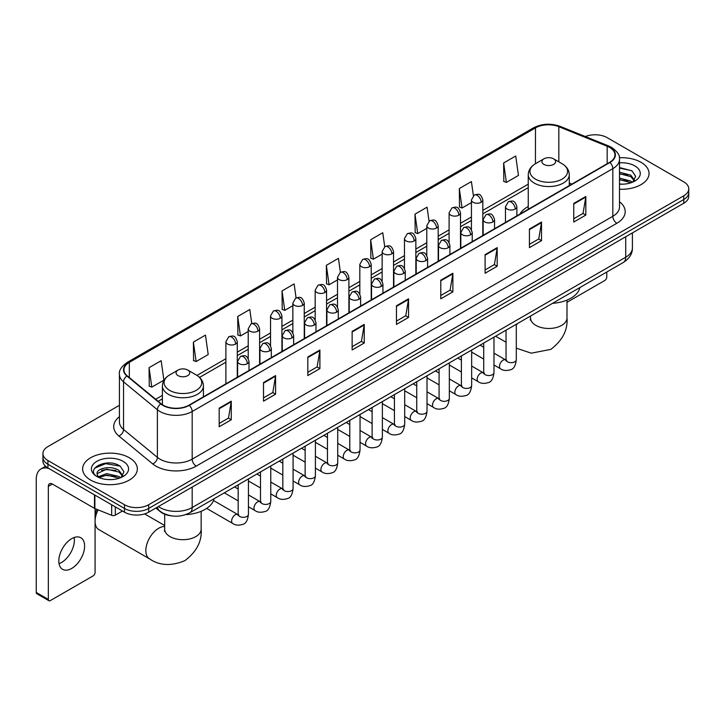 <?xml version="1.0" encoding="UTF-8"?>
<svg xmlns="http://www.w3.org/2000/svg" width="725" height="725" viewBox="0 0 725 725"><rect width="100%" height="100%" fill="white"/><g stroke="black" fill="none" stroke-linecap="round" stroke-linejoin="round"><path stroke-width="1.09" d="M528.253 206.516A30.196 17.436 0 0 0 519.961 214.074M171.272 515.828A17.092 9.869 180 0 1 160.452 511.796L155.875 508.017M119.417 405.311L47.932 446.582A17.092 9.869 0 0 0 42.929 453.56L42.929 461.009A17.092 9.869 0 0 0 47.932 467.987L124.492 512.185A17.092 9.869 0 0 0 148.661 512.185L683.748 203.263A17.092 9.869 0 0 0 688.75 196.276L688.75 192.56A17.092 9.869 0 0 1 683.748 199.538A17.092 9.869 0 0 0 688.75 192.56L688.75 188.835A17.092 9.869 0 0 0 683.748 181.857L607.188 137.659A17.092 9.869 0 0 0 585.329 136.545M42.929 453.56A17.092 9.869 0 0 0 47.932 460.538L124.492 504.736A17.092 9.869 0 0 0 148.661 504.736L148.661 508.461L683.748 199.538L148.661 508.461A17.092 9.869 0 0 1 124.492 508.461A17.092 9.869 0 0 0 148.661 508.461L148.661 512.185M47.932 460.538L47.932 464.263L124.492 508.461L47.932 464.263A17.092 9.869 0 0 1 42.929 457.285A17.092 9.869 0 0 0 47.932 464.263L47.932 467.987M641.036 162.318A27.351 15.787 0 0 0 619.395 157.751A27.351 15.787 0 0 1 641.036 162.318A27.351 15.787 0 0 1 649.047 173.483A27.351 15.787 0 0 0 641.036 162.318M129.322 457.747A27.351 15.787 0 0 0 99.515 454.33A27.351 15.787 0 0 0 82.632 468.912A27.351 15.787 0 0 0 90.643 480.077A27.351 15.787 0 0 0 120.45 483.502A27.351 15.787 0 0 0 137.333 468.912A27.351 15.787 0 0 0 129.322 457.747A27.351 15.787 0 0 0 99.515 454.33A27.351 15.787 0 0 0 82.632 468.912A27.351 15.787 0 0 0 90.643 480.077A27.351 15.787 0 0 0 120.45 483.502A27.351 15.787 0 0 0 137.333 468.912A27.351 15.787 0 0 0 129.322 457.747M609.607 147.429A18.234 10.531 180 0 1 614.945 154.869A18.234 10.531 180 0 1 609.607 162.318L188.953 405.175A18.234 10.531 180 0 1 161.131 403.771L127.274 375.858A18.234 10.531 180 0 1 123.975 369.822A18.234 10.531 180 0 1 129.322 362.373L535.476 127.881A18.234 10.531 180 0 1 558.83 126.703L607.169 146.251A18.234 10.531 180 0 1 609.607 147.429M609.924 147.238A18.687 10.793 0 0 0 607.432 146.033L559.084 126.485A18.687 10.793 0 0 0 535.15 127.7L128.996 362.192A18.687 10.793 0 0 0 126.902 376.012L160.751 403.925A18.687 10.793 0 0 0 189.279 405.366L609.924 162.5A18.687 10.793 0 0 0 609.924 147.238M219.177 408.157L219.177 426.762L231.266 419.784L231.266 401.179L219.177 408.157M219.177 423.463L228.484 418.089L231.212 401.795A4.558 2.628 -120 0 0 231.266 401.179M228.402 418.135L231.266 419.784M263.501 382.564L263.501 401.179L275.582 394.201L275.582 375.586L263.501 382.564M263.501 397.871L272.808 392.497L275.536 376.202A4.558 2.628 -120 0 0 275.582 375.586M272.727 392.542L275.582 394.201M307.817 356.981L307.817 375.586L319.906 368.608L319.906 349.994L307.817 356.981M307.817 372.288L317.124 366.913L319.861 350.619A4.558 2.628 -120 0 0 319.906 349.994M317.042 366.959L319.906 368.608M352.142 331.388L352.142 349.994L364.231 343.016L364.231 324.41L352.142 331.388M352.142 346.695L361.449 341.321L364.177 325.027A4.558 2.628 -120 0 0 364.231 324.41M361.367 341.366L364.231 343.016M573.747 203.444L573.747 222.058L585.836 215.08L585.836 196.466L573.747 203.444M573.747 218.751L583.054 213.377L585.782 197.082A4.558 2.628 -120 0 0 585.836 196.466M582.972 213.422L585.836 215.08M529.422 229.037L529.422 247.642L541.512 240.664L541.512 222.058L529.422 229.037M529.422 244.343L538.738 238.969L541.466 222.675A4.558 2.628 -120 0 0 541.512 222.058M538.657 239.014L541.512 240.664M485.107 254.62L485.107 273.234L497.187 266.256L497.187 247.642L485.107 254.62M485.107 269.927L494.414 264.553L497.142 248.258A4.558 2.628 -120 0 0 497.187 247.642M494.332 264.607L497.187 266.256M440.782 280.212L440.782 298.818L452.871 291.84L452.871 273.234L440.782 280.212M440.782 295.519L450.089 290.145L452.817 273.851A4.558 2.628 -120 0 0 452.871 273.234M450.007 290.19L452.871 291.84M396.457 305.796L396.457 324.41L408.547 317.432L408.547 298.818L396.457 305.796M396.457 321.112L405.773 315.728L408.501 299.443A4.558 2.628 -120 0 0 408.547 298.818M405.692 315.783L408.547 317.432M619.503 189.225A27.351 15.787 0 0 0 649.047 173.483A27.351 15.787 0 0 1 619.503 189.225M148.661 504.736L683.748 195.813A17.092 9.869 0 0 0 688.75 188.835M251.765 323.549L249.799 309.521L237.709 316.499L237.909 334.995M193.385 342.091L196.122 361.53L208.202 354.552L205.474 335.113L193.385 342.091L193.584 360.588M149.069 367.675L151.797 387.123L163.886 380.145L161.158 360.697L149.069 367.675L149.259 386.171M384.721 246.736L382.764 232.752L370.674 239.73L370.865 258.236M429.046 221.179L427.079 207.169L414.999 214.147L415.189 232.643M473.38 195.659L471.404 181.576L459.315 188.554L459.514 207.051M503.639 162.971L506.367 182.41L518.457 175.432L515.729 155.993L503.639 162.971L503.83 181.468M296.081 297.921L294.123 283.928L282.034 290.915L282.224 309.412M340.397 272.31L338.439 258.345L326.35 265.323L326.549 283.819M326.35 265.323L329.077 284.771L337.497 279.904M329.077 284.771L326.35 283.747M370.674 239.73L373.402 259.178L382.138 254.131M373.402 259.178L370.674 258.163M414.999 214.147L417.727 233.586L426.78 228.357M417.727 233.586L414.999 232.571M459.315 188.554L462.042 208.002L471.431 202.583M462.042 208.002L459.315 206.978M506.367 182.41L503.639 181.395M282.034 290.915L284.762 310.354L292.855 305.687M284.762 310.354L282.034 309.339M237.709 316.499L240.437 335.947L248.213 331.461M240.437 335.947L237.709 334.923M196.122 361.53L193.385 360.515M151.797 387.123L149.069 386.099M619.503 184.014L622.902 184.186M619.503 178.105L630.795 181.078L632.3 182.283M619.503 179.583L631.067 182.745M619.503 172.197L630.795 175.169L634.502 180.28M619.503 173.674L630.795 176.646L634.203 180.661M619.503 184.132A18.578 10.721 0 0 0 634.828 181.069A18.578 10.721 0 0 0 634.828 165.898A18.578 10.721 0 0 0 619.503 162.835M632.744 182.102L635.653 176.392L631.973 170.846L619.503 167.52M619.503 168.1L631.72 170.674M619.503 174.009L627.614 175.015M619.503 179.918L627.614 180.924M566.995 302.298L604.768 280.493A2.846 1.649 120 0 0 606.789 277.004L606.789 272.02M528.253 209.289L528.253 174.716A20.518 11.845 0 0 0 534.262 183.09A20.518 11.845 0 0 0 556.619 185.654A20.518 11.845 0 0 0 569.279 174.716C569.125 170.148 566.732 166.487 562.092 163.732L553.601 158.829A6.842 3.951 0 0 0 543.931 158.829A6.842 3.951 0 0 0 543.931 164.412A6.842 3.951 0 0 0 553.601 164.412A6.842 3.951 0 0 0 553.601 158.829L562.092 163.732A18.841 10.884 0 0 1 562.092 179.111A18.841 10.884 0 0 1 535.44 179.111A18.841 10.884 0 0 1 535.44 163.732L535.476 127.881M552.532 303.34A31.338 18.098 0 0 0 579.873 287.553M95.075 516.608A12.533 7.241 -60 0 1 96.887 509.358M98.138 509.865A18.234 10.531 120 0 0 95.075 521.257A18.234 10.531 120 0 0 98.854 529.603L149.622 558.912A18.234 10.531 -60 0 1 146.822 544.303A18.234 10.531 -60 0 1 158.739 528.235A18.234 10.531 -60 0 1 164.675 526.477M178.078 375.632A6.842 3.951 0 0 0 187.748 375.632A6.842 3.951 0 0 0 187.748 370.049L196.239 374.952A18.841 10.884 0 0 1 196.239 390.34A18.841 10.884 0 0 1 169.587 390.34A18.841 10.884 0 0 1 169.587 374.952C164.947 377.707 162.554 381.368 162.4 385.936A20.518 11.845 0 0 0 168.408 394.309A20.518 11.845 0 0 0 190.766 396.874A20.518 11.845 0 0 0 203.426 385.936C203.272 381.368 200.879 377.707 196.239 374.952L187.748 370.049A6.842 3.951 0 0 0 178.078 370.049A6.842 3.951 0 0 0 178.078 375.632M185.7 514.623A31.338 18.098 0 0 0 214.029 498.773M74.14 537.515A18.234 10.531 -60 0 1 61.48 562.528A18.234 10.531 -60 0 1 59.042 563.669M71.703 568.436A18.234 10.531 120 0 0 83.62 552.368A18.234 10.531 120 0 0 80.828 537.751A18.234 10.531 120 0 0 71.703 538.657A18.234 10.531 120 0 0 59.794 554.725A18.234 10.531 120 0 0 62.586 569.333A18.234 10.531 120 0 0 71.703 568.436M115.32 506.893L115.32 515.149L122.471 511.016M48.783 468.477A22.792 13.159 -120 0 0 40.972 468.948A22.792 13.159 -120 0 0 36.25 479.388L36.25 592.443L48.339 599.421L48.339 486.366A5.7 3.29 60 0 1 49.517 483.756A5.7 3.29 60 0 1 52.363 484.037L94.495 508.361L94.495 494.867M48.339 599.421A2.846 1.649 120 0 0 48.928 600.726L36.839 593.748A2.846 1.649 -60 0 1 36.25 592.443M48.928 600.726A2.846 1.649 120 0 0 50.351 600.581L93.063 575.922A2.846 1.649 120 0 0 95.075 572.433L95.075 508.624M115.32 515.149A2.846 1.649 180 0 1 111.677 515.33L94.875 508.542A2.846 1.649 180 0 1 94.495 508.361M106.892 479.488L111.188 479.615M98.355 476.769L106.648 473.597L119.09 476.506L120.595 477.721M99.126 477.558L106.648 475.074L119.362 478.174M98.491 477.34L97.159 474.222A12.878 7.431 0 0 0 99.234 477.666M122.788 475.709L119.09 470.597C111.36 464.834 95.455 468.395 97.159 474.222L97.105 473.652M97.186 474.404L97.549 473.443L106.648 469.166L119.09 472.075L122.498 476.098M121.039 477.539L123.948 471.821L120.268 466.275C107.237 456.904 84.073 469.247 97.449 476.823L98.111 477.222M123.123 461.336A18.578 10.721 0 0 0 96.851 461.336A18.578 10.721 0 0 0 96.851 476.497A18.578 10.721 0 0 0 123.123 476.497A18.578 10.721 0 0 0 123.123 461.336M94.73 468.142L105.642 463.665L120.015 466.103M101.545 470.317L105.642 469.573L115.9 470.452M101.545 476.225L105.642 475.482L115.9 476.361M158.413 506.558A22.792 13.159 0 0 0 159.944 507.527A22.792 13.159 0 0 0 192.179 507.527L625.72 257.23A22.792 13.159 0 0 0 632.399 247.923C632.562 253.578 629.554 258.417 623.364 262.441L189.823 512.747A11.401 6.579 60 0 0 192.179 507.527L192.179 487.064M625.72 236.758L625.72 257.23A11.401 6.579 60 0 1 623.364 262.441M157.488 507.083A11.401 7.622 129.5 0 0 159.482 510.79L156.02 507.935M683.748 203.263L683.748 195.813M124.492 512.185L124.492 504.736M619.503 201.767A28.492 16.448 180 0 1 616.857 223.264L196.212 466.121A5.7 3.29 60 0 1 192.179 459.142L612.833 216.286A22.792 13.159 0 0 0 619.503 206.978L619.503 159.337A22.792 13.159 180 0 1 612.833 168.644A5.7 3.29 -120 0 0 609.924 162.5M196.212 466.121A28.492 16.448 180 0 1 155.92 466.121A28.492 16.448 180 0 1 152.721 463.928L118.873 436.015A28.492 16.448 180 0 1 119.417 416.712M159.944 459.142A22.792 13.159 0 0 0 192.179 459.142L192.179 411.501A22.792 13.159 180 0 1 157.388 409.743L123.54 381.83A22.792 13.159 180 0 1 119.417 374.29L119.417 421.932A22.792 13.159 0 0 0 123.54 429.481L157.388 457.384A22.792 13.159 0 0 0 159.944 459.142M619.503 159.337C620.265 155.775 617.646 151.806 611.646 147.429L608.656 145.97A5.7 2.664 112 0 0 607.432 146.033M608.656 145.97L560.307 126.431C550.873 123.087 541.91 123.576 533.428 127.881A5.7 3.29 60 0 1 535.15 127.7M128.996 362.192A5.7 3.29 -120 0 0 127.274 362.373C121.356 366.623 118.746 370.593 119.417 374.29M126.902 376.012A5.7 3.815 129.5 0 0 123.54 381.83L123.54 429.481A5.7 3.815 -50.5 0 1 118.873 436.015M560.307 126.431A5.7 2.664 112 0 0 559.084 126.485M160.751 403.925A5.7 3.815 129.5 0 0 157.388 409.743L157.388 457.384A5.7 3.815 -50.5 0 1 152.721 463.928M189.279 405.366A5.7 3.29 60 0 1 192.179 411.501L612.833 168.644L612.833 216.286A5.7 3.29 60 0 0 616.857 223.264M129.322 362.373L129.322 377.544M607.169 146.251L607.169 163.723M558.83 126.703L558.83 161.847M571.889 184.096L569.279 183.035M528.253 184.159L482.823 210.386M471.431 216.974L460.502 223.282M449.101 229.861L438.181 236.169M426.78 242.748L415.86 249.056M404.459 255.635L393.539 261.942M382.138 268.522L371.218 274.829M359.817 281.409L348.897 287.716M337.497 294.296L326.567 300.603M315.176 307.183L304.246 313.49M292.855 320.069L281.925 326.377M270.534 332.956L259.604 339.264M248.213 345.843L237.283 352.151M225.892 358.73L196.992 375.414M162.4 395.388L155.667 399.267M396.457 306.385L408.501 299.443M440.782 280.802L452.817 273.851M485.107 255.209L497.142 248.258M529.422 229.626L541.466 222.675M573.747 204.033L585.782 197.082M352.142 331.978L364.177 325.027M307.817 357.57L319.861 350.619M263.501 383.153L275.536 376.202M219.177 408.746L231.212 401.795M566.995 300.096L566.995 317.94A18.234 10.531 180 0 1 561.658 325.389A18.234 10.531 180 0 1 535.875 325.389A18.234 10.531 180 0 1 530.528 317.94L530.292 320.097M516.3 325.28A18.234 10.531 -60 0 1 517.496 323.567M201.151 511.315L201.151 529.168A18.234 10.531 180 0 1 195.804 536.609A18.234 10.531 180 0 1 170.022 536.609A18.234 10.531 180 0 1 164.675 529.168L164.439 531.316M515.203 209.054A5.7 3.29 0 0 0 516.871 206.725C514.56 199.411 512.312 200.87 508.325 201.786A5.7 3.29 60 0 1 511.17 202.076A5.7 3.29 -120 0 1 515.203 209.054A5.7 3.29 0 0 1 507.147 209.054A5.7 3.29 0 0 1 505.47 206.725L508.325 201.786M493.979 365.001L500.549 368.789A5.129 2.963 -60 0 1 499.761 364.684A5.129 2.963 -60 0 1 503.114 360.162A5.129 2.963 -60 0 1 503.34 360.044A5.129 2.963 -60 0 1 505.678 359.908L493.979 353.157M506.34 360.425L505.878 360.805L506.041 359.7A5.129 2.963 -0 0 0 507.545 361.793A5.129 2.963 -0 0 0 514.56 361.92A5.129 2.963 -0 0 0 516.3 359.7C515.602 365.654 513.753 368.98 510.772 369.678C506.485 370.983 503.077 370.683 500.549 368.789M492.882 221.941A5.7 3.29 0 0 0 494.55 219.612C492.239 212.298 489.991 213.757 486.004 214.672A5.7 3.29 60 0 1 488.849 214.962A5.7 3.29 -120 0 1 492.882 221.941A5.7 3.29 0 0 1 484.826 221.941A5.7 3.29 0 0 1 483.149 219.612L486.004 214.672M471.658 377.888L478.228 381.685A5.129 2.963 -60 0 1 477.44 377.571A5.129 2.963 -60 0 1 480.793 373.049A5.129 2.963 -60 0 1 481.019 372.931A5.129 2.963 -60 0 1 483.358 372.795L471.658 366.043M484.019 373.312L483.557 373.692L483.72 372.587A5.129 2.963 -0 0 0 485.224 374.68A5.129 2.963 -0 0 0 492.239 374.807A5.129 2.963 -0 0 0 493.979 372.587C493.272 378.541 491.432 381.867 488.451 382.564C484.164 383.869 480.757 383.57 478.228 381.685M470.561 234.828A5.7 3.29 0 0 0 472.229 232.498C469.918 225.194 467.67 226.644 463.683 227.568A5.7 3.29 60 0 1 466.528 227.849A5.7 3.29 -120 0 1 470.561 234.828A5.7 3.29 0 0 1 462.496 234.828A5.7 3.29 0 0 1 460.828 232.498L463.683 227.568M449.337 390.775L455.907 394.572A5.129 2.963 -60 0 1 455.119 390.458A5.129 2.963 -60 0 1 458.472 385.936A5.129 2.963 -60 0 1 458.698 385.818A5.129 2.963 -60 0 1 461.037 385.682L449.337 378.93M461.698 386.208L461.236 386.579L461.399 385.473A5.129 2.963 -0 0 0 462.903 387.567A5.129 2.963 -0 0 0 469.918 387.694A5.129 2.963 -0 0 0 471.658 385.473C470.951 391.428 469.111 394.753 466.121 395.451C461.843 396.756 458.436 396.466 455.907 394.572M448.24 247.714A5.7 3.29 0 0 0 449.908 245.385C447.597 238.081 445.349 239.531 441.362 240.455A5.7 3.29 60 0 1 444.208 240.736A5.7 3.29 -120 0 1 448.24 247.714A5.7 3.29 0 0 1 440.175 247.714A5.7 3.29 0 0 1 438.507 245.385L441.362 240.455M427.016 403.662L433.586 407.459A5.129 2.963 -60 0 1 432.798 403.345A5.129 2.963 -60 0 1 436.151 398.832A5.129 2.963 -60 0 1 436.377 398.705A5.129 2.963 -60 0 1 438.716 398.578L427.016 391.817M439.368 399.094L438.915 399.466L439.078 398.36A5.129 2.963 -0 0 0 440.583 400.454A5.129 2.963 -0 0 0 447.597 400.581A5.129 2.963 -0 0 0 449.337 398.36C448.63 404.314 446.79 407.64 443.8 408.338C439.513 409.643 436.115 409.353 433.586 407.459M425.91 260.601A5.7 3.29 0 0 0 427.587 258.272C425.267 250.968 423.019 252.418 419.032 253.342A5.7 3.29 60 0 1 421.887 253.623A5.7 3.29 -120 0 1 425.91 260.601A5.7 3.29 0 0 1 417.854 260.601A5.7 3.29 0 0 1 416.186 258.272L419.032 253.342M404.695 416.549L411.265 420.346A5.129 2.963 -60 0 1 410.477 416.232A5.129 2.963 -60 0 1 413.83 411.718A5.129 2.963 -60 0 1 414.057 411.592A5.129 2.963 -60 0 1 416.395 411.465L404.695 404.704M417.047 411.981L416.594 412.353L416.757 411.247A5.129 2.963 -0 0 0 418.262 413.341A5.129 2.963 -0 0 0 425.276 413.468A5.129 2.963 -0 0 0 427.016 411.247C426.309 417.201 424.469 420.527 421.479 421.225C417.192 422.53 413.785 422.24 411.265 420.346M403.589 273.488A5.7 3.29 0 0 0 405.266 271.159C402.946 263.855 400.698 265.305 396.711 266.229A5.7 3.29 60 0 1 399.566 266.51A5.7 3.29 -120 0 1 403.589 273.488A5.7 3.29 0 0 1 395.533 273.488A5.7 3.29 0 0 1 393.865 271.159L396.711 266.229M382.374 429.436L388.944 433.233A5.129 2.963 -60 0 1 388.156 429.118A5.129 2.963 -60 0 1 391.509 424.605A5.129 2.963 -60 0 1 391.736 424.478A5.129 2.963 -60 0 1 394.065 424.352L382.374 417.591M394.726 424.868L394.273 425.249L394.436 424.134A5.129 2.963 -0 0 0 395.941 426.228A5.129 2.963 -0 0 0 402.955 426.354A5.129 2.963 -0 0 0 404.695 424.134C403.988 430.088 402.148 433.414 399.158 434.112C394.871 435.417 391.464 435.127 388.944 433.233M381.268 286.375A5.7 3.29 0 0 0 382.936 284.046C380.625 276.742 378.377 278.192 374.39 279.116A5.7 3.29 60 0 1 377.245 279.397A5.7 3.29 -120 0 1 381.268 286.375A5.7 3.29 0 0 1 373.212 286.375A5.7 3.29 0 0 1 371.544 284.046L374.39 279.116M360.044 442.322L366.623 446.12A5.129 2.963 -60 0 1 365.835 442.005A5.129 2.963 -60 0 1 369.179 437.492A5.129 2.963 -60 0 1 369.415 437.365A5.129 2.963 -60 0 1 371.744 437.238L360.044 430.478M372.405 437.755L371.952 438.136L372.115 437.021A5.129 2.963 -0 0 0 373.62 439.114A5.129 2.963 -0 0 0 380.634 439.241A5.129 2.963 -0 0 0 382.374 437.021C381.667 442.975 379.818 446.31 376.837 446.999C372.55 448.304 369.143 448.014 366.623 446.12M358.947 299.262A5.7 3.29 0 0 0 360.615 296.933C358.304 289.628 356.057 291.078 352.069 292.003A5.7 3.29 60 0 1 354.924 292.284A5.7 3.29 -120 0 1 358.947 299.262A5.7 3.29 0 0 1 350.891 299.262A5.7 3.29 0 0 1 349.223 296.933L352.069 292.003M337.723 455.209L344.293 459.007A5.129 2.963 -60 0 1 343.514 454.892A5.129 2.963 -60 0 1 346.858 450.379A5.129 2.963 -60 0 1 347.085 450.252A5.129 2.963 -60 0 1 349.423 450.125L337.723 443.365M350.084 450.642L349.631 451.022L349.794 449.908A5.129 2.963 -0 0 0 351.29 452.001A5.129 2.963 -0 0 0 358.313 452.128A5.129 2.963 -0 0 0 360.044 449.908C359.346 455.871 357.498 459.197 354.516 459.895C350.229 461.191 346.822 460.901 344.293 459.007M336.627 312.149A5.7 3.29 0 0 0 338.294 309.82C335.983 302.515 333.736 303.974 329.748 304.89A5.7 3.29 60 0 1 332.594 305.171A5.7 3.29 -120 0 1 336.627 312.149A5.7 3.29 0 0 1 328.57 312.149A5.7 3.29 0 0 1 326.903 309.82L329.748 304.89M315.402 468.096L321.972 471.893A5.129 2.963 -60 0 1 321.193 467.779A5.129 2.963 -60 0 1 324.537 463.266A5.129 2.963 -60 0 1 324.764 463.139A5.129 2.963 -60 0 1 327.102 463.012L315.402 456.252M327.763 463.529L327.301 463.909L327.473 462.795A5.129 2.963 -0 0 0 328.969 464.888A5.129 2.963 -0 0 0 335.992 465.024A5.129 2.963 -0 0 0 337.723 462.795C337.025 468.758 335.177 472.084 332.195 472.782C327.908 474.077 324.501 473.787 321.972 471.893M314.306 325.036A5.7 3.29 0 0 0 315.973 322.707C313.662 315.402 311.415 316.861 307.427 317.777A5.7 3.29 60 0 1 310.273 318.058A5.7 3.29 -120 0 1 314.306 325.036A5.7 3.29 0 0 1 306.249 325.036A5.7 3.29 0 0 1 304.582 322.707L307.427 317.777M293.081 480.983L299.652 484.78A5.129 2.963 -60 0 1 298.863 480.675A5.129 2.963 -60 0 1 302.216 476.153A5.129 2.963 -60 0 1 302.443 476.026A5.129 2.963 -60 0 1 304.781 475.899L293.081 469.147M305.442 476.416L304.98 476.796L305.143 475.691A5.129 2.963 -0 0 0 306.648 477.784A5.129 2.963 -0 0 0 313.671 477.911A5.129 2.963 -0 0 0 315.402 475.691C314.704 481.645 312.856 484.971 309.874 485.668C305.587 486.964 302.18 486.674 299.652 484.78M291.985 337.923A5.7 3.29 0 0 0 293.652 335.593C291.341 328.289 289.094 329.748 285.106 330.663A5.7 3.29 60 0 1 287.952 330.944A5.7 3.29 -120 0 1 291.985 337.923A5.7 3.29 0 0 1 283.928 337.923A5.7 3.29 0 0 1 282.261 335.593L285.106 330.663M270.76 493.87L277.331 497.667A5.129 2.963 -60 0 1 276.542 493.562A5.129 2.963 -60 0 1 279.895 489.04A5.129 2.963 -60 0 1 280.122 488.913A5.129 2.963 -60 0 1 282.46 488.786L270.76 482.034M283.122 489.302L282.659 489.683L282.822 488.577A5.129 2.963 -0 0 0 284.327 490.671A5.129 2.963 -0 0 0 291.35 490.798A5.129 2.963 -0 0 0 293.081 488.577C292.383 494.532 290.535 497.858 287.553 498.555C283.267 499.86 279.859 499.561 277.331 497.667M269.664 350.809A5.7 3.29 0 0 0 271.331 348.489C269.02 341.176 266.773 342.635 262.785 343.55A5.7 3.29 60 0 1 265.631 343.831A5.7 3.29 -120 0 1 269.664 350.809A5.7 3.29 0 0 1 261.607 350.809A5.7 3.29 0 0 1 259.931 348.489L262.785 343.55M248.439 506.757L255.01 510.554A5.129 2.963 -60 0 1 254.221 506.449A5.129 2.963 -60 0 1 257.574 501.927A5.129 2.963 -60 0 1 257.801 501.8A5.129 2.963 -60 0 1 260.139 501.673L248.439 494.921M260.801 502.189L260.338 502.57L260.502 501.464A5.129 2.963 -0 0 0 262.006 503.558A5.129 2.963 -0 0 0 269.02 503.685A5.129 2.963 -0 0 0 270.76 501.464C270.053 507.418 268.214 510.744 265.232 511.442C260.946 512.747 257.538 512.448 255.01 510.554M247.343 363.696A5.7 3.29 0 0 0 249.01 361.376C246.699 354.063 244.452 355.522 240.464 356.437A5.7 3.29 60 0 1 243.31 356.718A5.7 3.29 -120 0 1 247.343 363.696A5.7 3.29 0 0 1 239.277 363.696A5.7 3.29 0 0 1 237.61 361.376L240.464 356.437M206.652 508.415L232.689 523.441A5.129 2.963 -60 0 1 231.9 519.336A5.129 2.963 -60 0 1 235.253 514.813A5.129 2.963 -60 0 1 235.48 514.687A5.129 2.963 -60 0 1 237.818 514.56L213.503 500.522M238.48 515.076L238.017 515.457L238.181 514.351A5.129 2.963 -0 0 0 239.685 516.445A5.129 2.963 -0 0 0 246.699 516.572A5.129 2.963 -0 0 0 248.439 514.351C247.733 520.305 245.893 523.631 242.902 524.329C238.625 525.634 235.217 525.335 232.689 523.441M481.155 202.284A5.7 3.29 0 0 0 482.823 199.955C480.512 192.642 478.264 194.101 474.277 195.016A5.7 3.29 60 0 1 477.123 195.306A5.7 3.29 -120 0 1 481.155 202.284A5.7 3.29 0 0 1 473.099 202.284A5.7 3.29 0 0 1 471.431 199.955L474.277 195.016M458.834 215.171A5.7 3.29 0 0 0 460.502 212.842C458.191 205.538 455.943 206.988 451.956 207.912A5.7 3.29 60 0 1 454.802 208.193A5.7 3.29 -120 0 1 458.834 215.171A5.7 3.29 0 0 1 450.778 215.171A5.7 3.29 0 0 1 449.101 212.842L451.956 207.912M436.513 228.058A5.7 3.29 0 0 0 438.181 225.729C435.87 218.424 433.623 219.874 429.635 220.799A5.7 3.29 60 0 1 432.481 221.08A5.7 3.29 -120 0 1 436.513 228.058A5.7 3.29 0 0 1 428.457 228.058A5.7 3.29 0 0 1 426.78 225.729L429.635 220.799M414.192 240.945A5.7 3.29 0 0 0 415.86 238.616C413.549 231.311 411.302 232.761 407.314 233.686A5.7 3.29 60 0 1 410.16 233.967A5.7 3.29 -120 0 1 414.192 240.945A5.7 3.29 0 0 1 406.127 240.945A5.7 3.29 0 0 1 404.459 238.616L407.314 233.686M391.872 253.832A5.7 3.29 0 0 0 393.539 251.502C391.228 244.198 388.981 245.648 384.993 246.572A5.7 3.29 60 0 1 387.839 246.853A5.7 3.29 -120 0 1 391.872 253.832A5.7 3.29 0 0 1 383.806 253.832A5.7 3.29 0 0 1 382.138 251.502L384.993 246.572M369.542 266.718A5.7 3.29 0 0 0 371.218 264.389C368.898 257.085 366.651 258.535 362.663 259.459A5.7 3.29 60 0 1 365.518 259.74A5.7 3.29 -120 0 1 369.542 266.718A5.7 3.29 0 0 1 361.485 266.718A5.7 3.29 0 0 1 359.817 264.389L362.663 259.459M347.221 279.605A5.7 3.29 0 0 0 348.897 277.276C346.577 269.972 344.33 271.422 340.342 272.346A5.7 3.29 60 0 1 343.197 272.627A5.7 3.29 -120 0 1 347.221 279.605A5.7 3.29 0 0 1 339.164 279.605A5.7 3.29 0 0 1 337.497 277.276L340.342 272.346M324.9 292.492A5.7 3.29 0 0 0 326.567 290.163C324.256 282.859 322.009 284.309 318.021 285.233A5.7 3.29 60 0 1 320.876 285.514A5.7 3.29 -120 0 1 324.9 292.492A5.7 3.29 0 0 1 316.843 292.492A5.7 3.29 0 0 1 315.176 290.163L318.021 285.233M302.579 305.379A5.7 3.29 0 0 0 304.246 303.05C301.935 295.746 299.688 297.205 295.7 298.12A5.7 3.29 60 0 1 298.555 298.401A5.7 3.29 -120 0 1 302.579 305.379A5.7 3.29 0 0 1 294.522 305.379A5.7 3.29 0 0 1 292.855 303.05L295.7 298.12M280.258 318.266A5.7 3.29 0 0 0 281.925 315.937C279.614 308.632 277.367 310.092 273.379 311.007A5.7 3.29 60 0 1 276.225 311.288A5.7 3.29 -120 0 1 280.258 318.266A5.7 3.29 0 0 1 272.201 318.266A5.7 3.29 0 0 1 270.534 315.937L273.379 311.007M257.937 331.153A5.7 3.29 0 0 0 259.604 328.833C257.293 321.519 255.046 322.978 251.058 323.894A5.7 3.29 60 0 1 253.904 324.175A5.7 3.29 -120 0 1 257.937 331.153A5.7 3.29 0 0 1 249.88 331.153A5.7 3.29 0 0 1 248.213 328.833L251.058 323.894M235.616 344.04A5.7 3.29 0 0 0 237.283 341.72C234.972 334.406 232.725 335.865 228.738 336.781A5.7 3.29 60 0 1 231.583 337.062A5.7 3.29 -120 0 1 235.616 344.04A5.7 3.29 0 0 1 227.559 344.04A5.7 3.29 0 0 1 225.892 341.72L228.738 336.781M48.339 486.366L52.363 484.037M94.875 495.084L94.875 508.542M111.677 515.33L111.677 504.781M189.823 512.747C180.652 517.36 171.481 517.36 162.309 512.747L159.482 510.79M632.399 247.923L632.399 232.906M533.428 127.881L127.274 362.373M528.253 187.63L482.823 213.857M471.431 220.436L460.502 226.744M449.101 233.323L438.181 239.631M426.78 246.21L415.86 252.517M404.459 259.097L393.539 265.404M382.138 271.993L371.218 278.3M359.817 284.88L348.897 291.187M337.497 297.767L326.567 304.074M315.176 310.653L304.246 316.961M292.855 323.54L281.925 329.848M270.534 336.427L259.604 342.735M248.213 349.314L237.283 355.622M225.892 362.201L199.547 377.408M162.4 398.859L158.141 401.315M566.995 317.94C567.938 329.938 562.546 340.415 550.801 349.387L531.271 353.175L516.3 348.163M506.041 342.245L495.592 336.21M569.279 185.6L569.279 174.716M528.253 174.716C528.407 170.148 530.8 166.487 535.44 163.732L543.931 158.829M530.528 316.037L530.528 317.94M201.151 529.168C202.085 541.158 196.692 551.643 184.948 560.606C171.317 566.288 159.536 565.727 149.622 558.912M203.426 396.82L203.426 385.936M162.4 404.704L162.4 385.936M178.078 370.049L169.587 374.952M164.675 525.498L144.61 513.916M164.675 514.224L164.675 529.168M506.721 360.325L505.678 359.908M516.3 324.256L516.3 359.7M516.871 215.86L516.871 206.725M483.72 359.074L471.658 352.114M506.041 330.174L506.041 359.7M505.47 222.439L505.47 206.725M483.72 347.239L480.113 345.154M484.4 373.212L483.358 372.795M493.979 337.143L493.979 372.587M494.55 228.747L494.55 219.612M461.399 371.97L449.337 365.001M483.72 343.07L483.72 372.587M483.149 235.326L483.149 219.612M461.399 360.126L457.792 358.041M462.079 386.099L461.037 385.682M471.658 350.03L471.658 385.473M472.229 241.633L472.229 232.498M439.078 384.857L427.016 377.888M461.399 355.957L461.399 385.473M460.828 248.213L460.828 232.498M439.078 373.013L435.471 370.928M439.758 398.986L438.716 398.578M449.337 362.917L449.337 398.36M449.908 254.52L449.908 245.385M416.757 397.744L404.695 390.775M439.078 368.844L439.078 398.36M438.507 261.1L438.507 245.385M416.757 385.899L413.15 383.815M417.428 411.873L416.395 411.465M427.016 375.804L427.016 411.247M427.587 267.407L427.587 258.272M394.436 410.631L382.374 403.662M416.757 381.731L416.757 411.247M416.186 273.987L416.186 258.272M394.436 398.786L390.82 396.702M395.107 424.759L394.065 424.352M404.695 388.691L404.695 424.134M405.266 280.294L405.266 271.159M372.115 423.518L360.044 416.549M394.436 394.618L394.436 424.134M393.865 286.873L393.865 271.159M372.115 411.673L368.499 409.589M372.786 437.646L371.744 437.238M382.374 401.577L382.374 437.021M382.936 293.181L382.936 284.046M349.794 436.405L337.723 429.436M372.115 407.504L372.115 437.021M371.544 299.76L371.544 284.046M349.794 424.56L346.178 422.476M350.465 450.533L349.423 450.125M360.044 414.464L360.044 449.908M360.615 306.068L360.615 296.933M327.473 449.292L315.402 442.322M349.794 420.391L349.794 449.908M349.223 312.647L349.223 296.933M327.473 437.447L323.858 435.362M328.144 463.42L327.102 463.012M337.723 427.351L337.723 462.795M338.294 318.955L338.294 309.82M305.143 462.178L293.081 455.209M327.473 433.278L327.473 462.795M326.903 325.534L326.903 309.82M305.143 450.334L301.537 448.249M305.823 476.307L304.781 475.899M315.402 440.247L315.402 475.691M315.973 331.842L315.973 322.707M282.822 475.065L270.76 468.096M305.143 446.165L305.143 475.691M304.582 338.421L304.582 322.707M282.822 463.221L279.216 461.136M283.502 489.194L282.46 488.786M293.081 453.134L293.081 488.577M293.652 344.728L293.652 335.593M260.502 487.952L248.439 480.983M282.822 459.052L282.822 488.577M282.261 351.308L282.261 335.593M260.502 476.108L256.895 474.023M261.181 502.081L260.139 501.673M270.76 466.021L270.76 501.464M271.331 357.615L271.331 348.489M238.181 500.839L224.315 492.837M260.502 471.939L260.502 501.464M259.931 364.195L259.931 348.489M238.181 488.994L234.574 486.91M238.86 514.967L237.818 514.56M248.439 478.908L248.439 514.351M249.01 370.502L249.01 361.376M238.181 484.826L238.181 514.351M237.61 377.082L237.61 361.376M482.823 235.516L482.823 199.955M471.431 229.589L471.431 199.955M460.502 248.403L460.502 212.842M449.101 242.476L449.101 212.842M438.181 261.29L438.181 225.729M426.78 255.363L426.78 225.729M415.86 274.177L415.86 238.616M404.459 268.25L404.459 238.616M393.539 287.064L393.539 251.502M382.138 281.137L382.138 251.502M371.218 299.951L371.218 264.389M359.817 294.024L359.817 264.389M348.897 312.837L348.897 277.276M337.497 306.911L337.497 277.276M326.567 325.724L326.567 290.163M315.176 319.798L315.176 290.163M304.246 338.611L304.246 303.05M292.855 332.684L292.855 303.05M281.925 351.498L281.925 315.937M270.534 345.571L270.534 315.937M259.604 364.385L259.604 328.833M248.213 358.458L248.213 328.833M237.283 377.272L237.283 341.72M225.892 383.851L225.892 341.72M40.972 468.948L45.584 466.284"/></g></svg>
